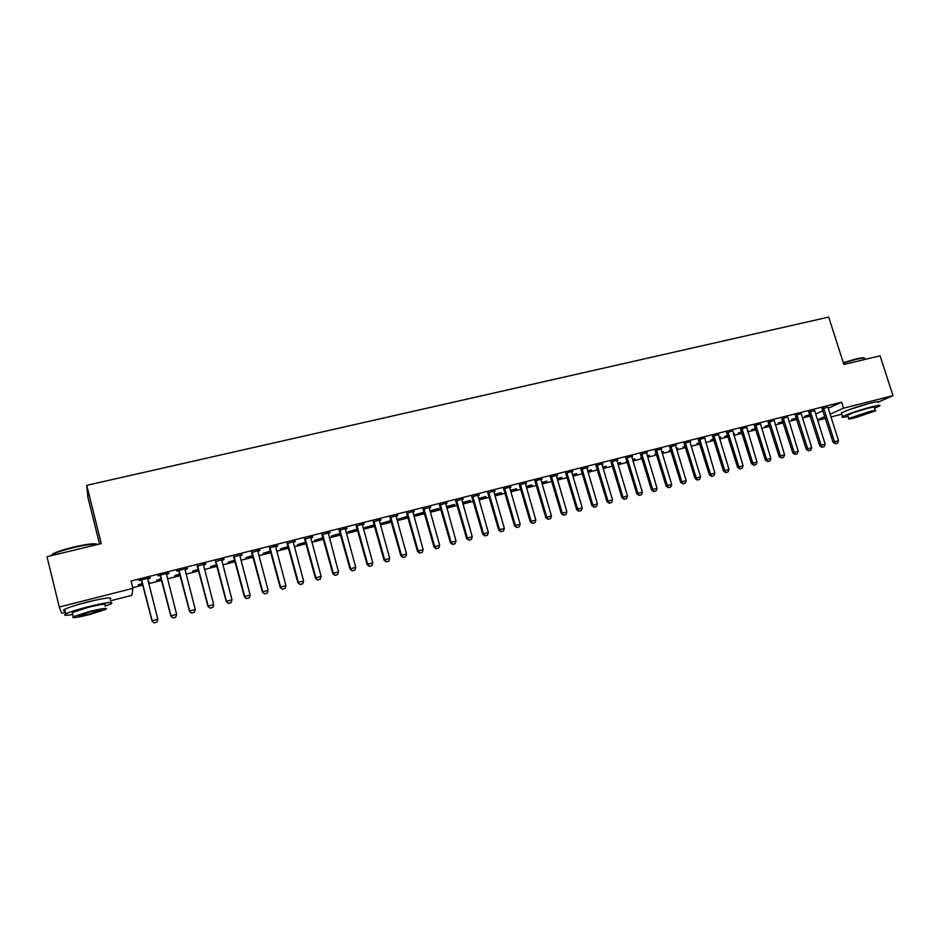<?xml version="1.0" encoding="UTF-8"?>
<svg xmlns="http://www.w3.org/2000/svg" width="940" height="940" viewBox="0 0 940 940"><rect width="100%" height="100%" fill="white"/><g stroke="black" fill="none" stroke-linecap="round" stroke-linejoin="round"><path stroke-width="1.41" d="M78.843 604.338L95.152 600.19M849.631 409.488L869.183 403.436M132.74 587.664L143.009 585.068M148.837 583.587L161.786 580.309M167.602 578.829L180.398 575.597M186.214 574.117L198.857 570.921M204.662 569.452L217.14 566.279M222.933 564.811L235.27 561.697M241.063 560.228L253.236 557.138M259.029 555.669L271.049 552.626M276.83 551.157L288.721 548.149M294.49 546.692L306.228 543.72M311.998 542.251L323.583 539.313M329.353 537.856L340.797 534.954M346.555 533.497L357.87 530.63M363.615 529.173L374.79 526.341M380.536 524.884L391.581 522.088M397.303 520.643L408.219 517.881M413.941 516.424L424.716 513.698M430.438 512.241L441.083 509.551M446.794 508.105L457.322 505.438M463.021 503.993L473.419 501.361M479.118 499.916L489.388 497.307M495.075 495.873L505.215 493.3M510.902 491.855L520.924 489.317M526.6 487.884L536.505 485.369M542.168 483.936L551.968 481.456M557.62 480.023L567.29 477.579M572.942 476.145L582.506 473.725M588.146 472.291L597.593 469.894M603.221 468.473L612.563 466.111M618.179 464.677L627.415 462.339M633.031 460.917L642.138 458.614M647.754 457.193L656.755 454.901M662.359 453.491L671.266 451.235M676.859 449.814L685.659 447.581M691.241 446.171L699.936 443.974M705.505 442.552L714.106 440.378M719.676 438.968L728.159 436.818M733.729 435.408L742.118 433.281M747.664 431.871L755.96 429.768M761.506 428.37L769.707 426.29M775.241 424.892L783.349 422.836M788.871 421.437L796.873 419.405M802.396 418.006L810.315 416.009M65.424 612.281L61.723 613.232L59.279 607.029L132.916 588.358L131.835 595.337L110.474 600.789M99.534 544.025L87.867 497.143L86.762 485.334L828.692 317.086L843.885 364.509L880.087 355.778L893 395.658L878.888 401.791M841.829 414.223L830.972 416.996M825.473 418.394L817.647 420.392M161.468 579.063L156.51 580.321L161.363 578.629M168.812 572.942L157.885 575.703L160.376 575.562M168.93 573.4L166.533 574.587L176.626 614.337L171.01 615.817L160.423 575.057M198.54 569.687L192.665 571.168L198.422 569.252M205.696 563.648L197.435 566.209M205.813 564.106L203.569 565.234L213.709 604.608L208.198 606.053L197.564 565.692M234.953 560.475L228.209 562.179L234.836 560.052M241.956 554.518L233.849 557.032M242.074 554.964L239.97 556.057L250.146 595.055L244.729 596.477L234.072 556.504M270.732 551.416L263.153 553.343L270.626 550.993M277.582 545.529L269.639 548.008M277.7 545.976L275.737 547.033L285.96 585.655L280.625 587.053L269.933 547.456M305.911 542.521L297.51 544.648L305.794 542.098M312.597 536.705L304.807 539.137M312.714 537.151L310.893 538.162L321.139 576.42L315.899 577.795L305.183 538.573M340.48 533.767L331.291 536.094L340.362 533.356M347.024 528.033L339.387 530.418M347.142 528.468L345.462 529.443L355.731 567.349L350.585 568.7L339.834 529.843M374.39 525.19L364.532 527.681L374.355 524.755M380.865 519.503L373.38 521.853M380.982 519.938L379.431 520.878L389.736 558.431L384.672 559.758L373.897 521.254M406.926 516.953L397.221 519.409L406.809 516.553M414.152 511.113L406.797 513.428M414.27 511.548L412.778 511.924M438.815 508.458L430.038 510.82M438.933 508.857L430.12 511.09M446.876 502.865L439.673 505.132M446.994 503.288L445.63 503.64M470.317 500.491L462.586 502.442M470.423 500.891L462.703 502.841M479.071 494.757L471.998 496.99M479.189 495.169L478.002 496.003L488.377 532.557L483.56 533.814L472.726 496.355M501.314 492.654L494.628 494.334M501.42 493.042L494.746 494.734M510.749 486.767L503.805 488.964M510.866 487.19L509.786 487.989L520.173 524.215L515.437 525.448L504.592 488.318M531.817 484.934L526.165 486.368M531.934 485.322L526.271 486.755M541.91 478.918L535.095 481.08M542.028 479.329L541.029 479.976L551.463 516.001L546.798 517.223L535.941 480.422M561.85 477.344L557.185 478.519M561.956 477.731L557.291 478.906M572.566 471.187L565.88 473.314M572.683 471.598L571.826 472.338L582.248 507.929L577.665 509.128L566.785 472.644M591.413 469.859L587.7 470.799M591.519 470.247L587.817 471.187M602.74 463.585L596.172 465.676M602.869 463.996L602.105 464.701L612.539 499.974L608.027 501.161L597.147 464.995M620.518 462.504L617.745 463.197M620.635 462.88L617.862 463.585M632.444 456.1L625.993 458.156M632.561 456.499L631.915 457.181L642.349 492.161L637.908 493.324L627.015 457.463M649.188 455.254L647.308 455.724M649.293 455.63L647.425 456.1M641.82 457.522L640.739 457.792L641.738 457.275M661.678 448.733L655.345 450.754M661.795 449.132L661.243 449.778L671.689 484.453L667.318 485.604L656.425 450.06M677.411 448.11L676.412 448.356M677.529 448.486L676.53 448.733M670.937 450.154L669.104 450.613L670.819 449.778M690.465 441.483L684.25 443.469M690.583 441.87L690.125 442.493L700.582 476.886L696.27 478.014L685.366 442.764M699.607 442.893L697.034 443.551L699.489 442.529M718.806 434.339L712.696 436.301M733.353 434.21L734.457 433.681L733.282 433.974M727.842 435.749L724.552 436.583L727.725 435.385M746.712 427.301L740.708 429.239M746.83 427.688L757.017 462.069L752.846 463.173L741.93 428.511M755.643 428.722L751.659 429.733L755.525 428.346M774.196 420.38L768.297 422.283M774.313 420.756L784.595 454.843L780.482 455.912L769.578 421.543M783.02 421.79L778.355 422.965L782.903 421.426M801.268 413.553L795.475 415.421M809.986 414.963L804.675 416.314L809.869 414.611M828.058 407.208L822.241 408.677M815.638 414.035L823.017 410.663M828.211 408.301L841.617 402.179L131.071 581.014L132.916 588.358M814.769 410.557L808.905 412.037M796.556 418.37L791.562 419.628L796.439 418.006M787.779 416.949L781.939 418.841M787.896 417.337L798.225 451.259L794.147 452.328L783.232 418.1M769.378 425.244L765.054 426.337L769.261 424.88M760.507 423.822L754.562 425.738M760.625 424.21L770.859 458.438L766.711 459.531L755.807 425.009M747.277 430.602L748.029 430.25L747.23 430.45M741.789 432.224L738.147 433.14L741.672 431.86M732.812 430.802L726.761 432.753M732.93 431.202L743.07 465.735L738.864 466.839L727.959 432.024M719.323 437.852L720.78 437.135L719.229 437.535M713.777 439.309L710.84 440.049L713.66 438.945M704.683 437.887L698.526 439.873M704.812 438.287L714.858 473.137L710.581 474.254L699.677 439.156M685.331 446.512L683.121 447.064L685.213 446.136M676.13 445.09L669.856 447.099M676.248 445.49L675.743 446.124L686.188 480.657L681.852 481.797L670.948 446.394M663.346 451.67L661.925 452.022M663.464 452.046L662.03 452.41M656.437 453.82L654.98 454.196L656.332 453.491M647.12 452.399L640.727 454.443M647.237 452.798L646.638 453.468L657.084 488.295L652.677 489.446L641.773 453.75M634.911 458.861L632.585 459.449M635.017 459.237L632.702 459.825M627.086 461.246L626.404 461.423L627.039 461.082M617.65 459.825L611.141 461.904M617.768 460.236L617.063 460.929L627.509 496.05L623.032 497.225L612.14 461.211M606.018 466.17L602.787 466.98M606.136 466.546L602.893 467.368M587.712 467.368L581.085 469.483M587.841 467.779L587.03 468.508L597.452 503.934L592.905 505.132L582.024 468.802M576.69 473.584L572.507 474.641M576.796 473.971L572.613 475.029M557.303 475.041L550.546 477.179M557.42 475.452L556.504 476.204L566.914 511.947L562.296 513.158L551.428 476.521M546.892 481.115L541.734 482.42M546.998 481.515L541.851 482.819M526.388 482.831L519.514 485.005M526.506 483.242L525.484 484.03L535.882 520.09L531.182 521.324L520.325 484.359M516.624 488.777L510.467 490.339M516.741 489.176L510.573 490.727M494.981 490.751L487.966 492.96M495.098 491.162L493.958 491.984L504.345 528.362L499.563 529.62L488.73 492.325M485.874 496.555L478.672 498.376M485.992 496.954L478.789 498.776M463.044 498.788L455.9 501.044M463.162 499.211L461.916 500.068L472.268 536.775L467.415 538.044L456.593 500.421M454.631 504.451L446.359 506.543M454.748 504.862L446.477 506.954M430.579 506.977L423.305 509.269M430.696 507.4L429.333 508.281L439.673 545.329L434.738 546.622L423.928 508.646M422.882 512.488L413.588 515.167M423 512.888L413.623 515.261M397.573 515.296L390.159 517.623M397.69 515.719L396.21 516.648L406.515 554.024L401.498 555.34L390.711 517.024M390.723 521.054L380.947 523.533L391.146 520.513M364.015 523.745L356.448 526.118M364.132 524.179L362.511 525.143L372.804 562.872L367.693 564.212L356.941 525.53M357.553 529.455L347.976 531.876L357.435 529.044M329.881 532.357L322.173 534.766M329.999 532.792L328.189 533.25M323.266 538.127L314.477 540.347L323.16 537.704M295.16 541.099L287.299 543.555M295.278 541.546L293.397 542.58L303.62 581.026L298.344 582.412L287.628 543.003M288.392 546.951L280.402 548.972L288.286 546.528M259.839 550.006L251.826 552.497M259.957 550.452L257.936 551.522L268.135 590.332L262.754 591.742L252.073 551.956M252.919 555.928L245.751 557.737L252.813 555.505M223.908 559.065L215.73 561.603M224.025 559.512L221.852 560.628L232.016 599.814L226.54 601.248L215.895 561.074M216.823 565.058L210.513 566.655L216.705 564.635M187.33 568.277L176.567 570.991L178.988 570.862M187.448 568.735L185.133 569.887L195.25 609.449L189.68 610.918L179.082 570.357M180.081 574.352L174.664 575.726L179.975 573.917M150.118 577.654L139.026 580.45L141.599 580.297M150.236 578.112L147.756 579.322L157.838 619.272L152.162 620.752L141.599 579.804M149.096 581.731L148.414 581.907M149.202 582.165L148.52 582.342M142.692 583.811L138.192 584.95L142.586 583.376M86.762 485.334L101.273 543.602L47 556.692L59.279 607.029M841.617 402.179L843.544 408.195L893 395.658M817.471 419.839L824.885 416.538M830.091 414.211L843.544 408.195M835.519 443.68L837.516 443.163L835.519 443.68L834.509 441.741L833.063 442.329L822.018 408.336M827.94 407.231L838.504 440.696L834.509 441.741L823.605 407.925M837.516 443.163L838.504 440.696M833.063 442.329L835.284 443.774M822.183 447.193L824.192 446.664L822.183 447.193L821.161 445.243L819.727 445.83L808.682 411.685M814.616 410.592L825.179 444.197L821.161 445.243L810.245 411.285M824.192 446.664L825.179 444.197M819.727 445.83L821.948 447.287M808.741 450.718L810.774 450.19L808.741 450.718L807.707 448.78L806.297 449.355L795.24 415.069M801.186 413.577L811.749 447.71L807.707 448.78L796.791 414.681M810.774 450.19L811.749 447.71M806.297 449.355L808.506 450.824M843.286 362.629L855.635 359.056C860.993 357.799 863.884 357.482 864.295 358.105M864.847 358.669C865.164 357.694 862.227 357.929 856.023 359.374L843.403 363.016M874.517 408.277L879.488 406.045C881.191 404.846 878.465 405.128 871.298 406.903C857.868 410.557 848.303 413.788 842.581 416.608C841.018 417.666 842.863 417.595 848.115 416.408M878.312 402.39C880.005 401.169 877.279 401.427 870.111 403.201C856.681 406.844 847.116 410.087 841.418 412.942L841.664 413.718M847.892 415.691L847.716 415.151C851.84 413.118 858.725 410.792 868.384 408.172C873.542 406.891 875.516 406.679 874.282 407.549L875.199 410.404M869.465 411.567L848.797 418.512C847.551 419.381 849.548 419.158 854.754 417.853L875.363 410.921C876.597 410.063 874.635 410.275 869.465 411.567M857.327 416.749L870.616 412.284L866.809 412.707L853.497 417.184L857.327 416.749M50.736 555.798L53.286 553.613C57.728 551.498 64.496 549.324 73.579 547.092C87.209 543.99 95.116 543.073 97.278 544.342M97.666 544.471C94.505 543.59 86.527 544.613 73.696 547.562C64.378 549.853 57.446 552.074 52.899 554.248L50.478 555.857M105.163 606.183L111.214 603.762C114.316 601.318 106.666 602.293 88.278 606.711C77.338 609.555 69.854 611.952 65.824 613.902C63.015 615.547 65.306 615.747 72.733 614.502M110.098 599.274C113.188 596.771 105.538 597.711 87.138 602.093C76.199 604.925 68.726 607.334 64.707 609.32C62.933 610.283 63.05 610.777 65.06 610.777M72.486 613.503L72.239 612.492L88.383 607.311C101.614 604.138 107.137 603.421 104.916 605.184M89.417 611.541L73.273 616.711C71.135 618.438 76.681 617.686 89.911 614.466L105.938 609.332C108.171 607.604 102.66 608.345 89.417 611.541M89.829 613.961L100.169 610.648C101.59 609.531 98.042 610.013 89.512 612.069L79.113 615.394C77.726 616.511 81.298 616.029 89.829 613.961M795.205 454.29L797.238 453.75L795.205 454.29L794.147 452.328L792.761 452.904L781.704 418.476M797.238 453.75L798.225 451.259M792.761 452.904L794.97 454.384M781.563 457.874L783.619 457.334L781.563 457.874L780.482 455.912L779.119 456.488L768.074 421.919M783.619 457.334L784.595 454.843M779.119 456.488L781.328 457.968M767.816 461.493L769.884 460.941L767.816 461.493L766.711 459.531L765.371 460.095L754.327 425.385M769.884 460.941L770.859 458.438M765.371 460.095L767.592 461.587M753.962 465.136L756.042 464.583L753.962 465.136L752.846 463.173L751.53 463.726L740.473 428.875M756.042 464.583L757.017 462.069M751.53 463.726L753.739 465.23M740.003 468.802L742.095 468.249L740.003 468.802L738.864 466.839L737.571 467.392L726.526 432.388M742.095 468.249L743.07 465.735M737.571 467.392L739.78 468.896M725.927 472.503L728.042 471.951L725.927 472.503L724.775 470.529L723.506 471.081L712.461 435.937M718.466 434.421L729.017 469.424L724.775 470.529L713.871 435.572M728.042 471.951L729.017 469.424M723.506 471.081L725.715 472.597M711.745 476.228L713.883 475.675L711.745 476.228L710.581 474.254L709.336 474.794L698.291 439.509M713.883 475.675L714.858 473.137M709.336 474.794L711.545 476.322M697.457 479.988L699.607 479.423L697.457 479.988L696.27 478.014L695.059 478.542L684.003 443.104M699.607 479.423L700.582 476.886M695.059 478.542L697.257 480.082M683.063 483.771L685.225 483.207L683.063 483.771L681.852 481.797L680.654 482.326L669.609 446.735M685.225 483.207L686.188 480.657M680.654 482.326L682.863 483.865M668.552 487.59L670.725 487.014L668.552 487.59L667.318 485.604L666.155 486.133L655.11 450.389M670.725 487.014L671.689 484.453M666.155 486.133L668.352 487.684M653.911 491.444L656.12 490.856L653.911 491.444L652.677 489.446L651.526 489.963L640.493 454.067M656.12 490.856L657.084 488.295M651.526 489.963L653.723 491.526M639.177 495.321L641.386 494.734L639.177 495.321L637.908 493.324L636.791 493.829L625.758 457.78M641.386 494.734L642.349 492.161M636.791 493.829L638.989 495.404M624.313 499.222L626.545 498.635L624.313 499.222L623.032 497.225L621.939 497.73L610.906 461.528M626.545 498.635L627.509 496.05M621.939 497.73L624.125 499.305M609.332 503.17L611.587 502.571L609.332 503.17L608.027 501.161L606.97 501.666L595.937 465.3M611.587 502.571L612.539 499.974M606.97 501.666L609.155 503.253M594.233 507.142L596.501 506.543L594.233 507.142L592.905 505.132L591.871 505.626L580.85 469.107M596.501 506.543L597.452 503.934M591.871 505.626L594.057 507.224M579.005 511.137L581.296 510.538L579.005 511.137L577.665 509.128L576.655 509.609L565.633 472.938M581.296 510.538L582.248 507.929M576.655 509.609L578.84 511.219M563.659 515.179L565.974 514.568L563.659 515.179L562.296 513.158L561.321 513.639L550.299 476.803M565.974 514.568L566.914 511.947M561.321 513.639L563.495 515.249M548.185 519.244L550.523 518.633L548.185 519.244L546.798 517.223L545.858 517.693L534.848 480.693M550.523 518.633L551.463 516.001M545.858 517.693L548.032 519.327M532.592 523.345L534.942 522.722L532.592 523.345L531.182 521.324L530.266 521.782L519.268 484.629M534.942 522.722L535.882 520.09M530.266 521.782L532.439 523.427M516.871 527.481L519.232 526.858L516.871 527.481L515.437 525.448L514.556 525.907L503.558 488.577M519.232 526.858L520.173 524.215M514.556 525.907L516.718 527.552M501.02 531.652L503.405 531.018L501.02 531.652L499.563 529.62L498.705 530.066L487.719 492.572M503.405 531.018L504.345 528.362M498.705 530.066L500.867 531.723M485.028 535.847L487.437 535.224L485.028 535.847L483.56 533.814L482.737 534.261L471.751 496.602M487.437 535.224L488.377 532.557M482.737 534.261L484.899 535.929M468.919 540.089L471.339 539.454L468.919 540.089L467.415 538.044L466.628 538.491L455.653 500.656M471.339 539.454L472.268 536.775M466.628 538.491L468.778 540.159M452.669 544.366L455.113 543.72L452.669 544.366L451.141 542.321L450.389 542.744L439.415 504.745M445.642 503.182L456.041 541.04L451.141 542.321L440.331 504.522M455.113 543.72L456.041 541.04M450.389 542.744L452.539 544.436M436.278 548.678L438.745 548.02L436.278 548.678L434.738 546.622L434.01 547.045L423.047 508.869M438.745 548.02L439.673 545.329M434.01 547.045L436.16 548.749M419.757 553.014L422.236 552.368L419.757 553.014L418.183 550.969L417.501 551.38L406.55 513.029M412.789 511.454L423.164 549.665L418.183 550.969L407.396 512.817M422.236 552.368L423.164 549.665M417.501 551.38L419.639 553.084M403.096 557.397L405.598 556.739L403.096 557.397L401.498 555.34L400.839 555.752L389.9 517.223M405.598 556.739L406.515 554.024M400.839 555.752L402.978 557.467M386.281 561.814L388.819 561.157L386.281 561.814L384.672 559.758L384.049 560.158L373.121 521.453M388.819 561.157L389.736 558.431M384.049 560.158L386.187 561.885M369.338 566.279L371.887 565.61L369.338 566.279L367.693 564.212L367.117 564.599L356.19 525.719M371.887 565.61L372.804 562.872M367.117 564.599L369.244 566.338M352.253 570.768L354.827 570.098L352.253 570.768L350.585 568.7L350.032 569.088L339.129 530.019M354.827 570.098L355.731 567.349M350.032 569.088L352.159 570.839M335.004 575.303L337.601 574.622L335.004 575.303L333.312 573.236L332.807 573.6L321.915 534.355M328.213 532.769L338.506 571.873L333.312 573.236L322.585 534.19M337.601 574.622L338.506 571.873M332.807 573.6L334.922 575.362M317.626 579.874L320.246 579.193L317.626 579.874L315.429 578.159L304.548 538.738M320.246 579.193L321.139 576.42M315.429 578.159L317.544 579.933M300.083 584.492L302.727 583.799L300.083 584.492L297.909 582.765L287.041 543.144M302.727 583.799L303.62 581.026M297.909 582.765L300.013 584.551M282.399 589.145L285.055 588.44L282.399 589.145L280.226 587.406L269.38 547.597M285.055 588.44L285.96 585.655M280.226 587.406L282.329 589.192M264.551 593.833L267.242 593.128L264.551 593.833L262.401 592.082L251.556 552.086M267.242 593.128L268.135 590.332M262.401 592.082L264.493 593.892M246.55 598.569L249.264 597.852L246.55 598.569L244.412 596.794L233.59 556.621M249.264 597.852L250.146 595.055M244.412 596.794L246.503 598.615M228.397 603.339L231.134 602.622L228.397 603.339L226.27 601.565L215.46 561.192M231.134 602.622L232.016 599.814M226.27 601.565L228.35 603.398M210.078 608.157L212.839 607.428L210.078 608.157L207.963 606.359L197.177 565.798M212.839 607.428L213.709 604.608M207.963 606.359L210.043 608.204M191.596 613.021L194.38 612.293L191.596 613.021L189.492 611.212L178.718 570.451M194.38 612.293L195.25 609.449M189.492 611.212L191.56 613.068M172.948 617.921L175.757 617.181L172.948 617.921L170.868 616.1L160.106 575.139M175.757 617.181L176.626 614.337M170.868 616.1L172.925 617.968M154.137 622.868L156.968 622.127L154.137 622.868L152.069 621.034L141.329 579.874M156.968 622.127L157.838 619.272M152.069 621.034L154.125 622.914M823.828 408.277L822.406 408.923M824.039 408.712L822.606 409.37M810.48 411.638L809.07 412.296M810.68 412.084L809.281 412.731M797.026 415.034L795.639 415.68M797.226 415.48L795.839 416.115M783.466 418.453L782.104 419.099M783.666 418.899L782.315 419.534M769.801 421.896L768.462 422.53M770.013 422.342L768.673 422.977M756.042 425.362L754.726 425.996M756.242 425.808L754.926 426.443M742.165 428.863L740.873 429.486M742.377 429.31L741.084 429.944M728.195 432.388L726.925 433.011M728.406 432.835L727.137 433.457M714.106 435.937L712.861 436.56M714.318 436.395L713.072 437.006M699.912 439.521L698.69 440.132M700.124 439.967L698.902 440.59M685.613 443.128L684.414 443.727M685.812 443.586L684.625 444.185M671.195 446.759L670.02 447.358M671.407 447.217L670.232 447.816M656.661 450.424L655.521 451.024M656.872 450.883L655.732 451.482M642.02 454.114L640.904 454.713M642.232 454.572L641.115 455.172M627.262 457.839L626.169 458.426M627.474 458.297L626.381 458.885M612.375 461.587L611.317 462.174M612.598 462.057L611.529 462.633M597.382 465.37L596.348 465.946M597.593 465.841L596.559 466.416M582.271 469.178L581.261 469.753M582.483 469.647L581.472 470.223M567.032 473.02L566.056 473.584M567.243 473.49L566.268 474.054M551.674 476.897L550.722 477.45M551.886 477.367L550.934 477.92M536.188 480.798L535.271 481.351M536.399 481.28L535.483 481.821M520.572 484.735L519.691 485.275M520.795 485.216L519.902 485.757M504.839 488.706L503.981 489.247M505.05 489.188L504.193 489.716M488.976 492.701L488.142 493.241M489.188 493.183L488.365 493.712M472.973 496.743L472.174 497.26M473.196 497.225L472.397 497.742M456.84 500.809L456.076 501.326M457.063 501.29L456.299 501.807M440.578 504.909L439.849 505.414M440.801 505.391L440.061 505.908M424.175 509.045L423.482 509.551M424.398 509.527L423.705 510.032M407.643 513.205L406.985 513.71M407.866 513.698L407.196 514.204M390.97 517.411L390.335 517.905M391.193 517.905L390.558 518.398M374.155 521.653L373.556 522.135M374.367 522.147L373.779 522.628M842.581 416.608L841.418 412.942M847.716 415.151L848.797 418.512M53.286 553.613L52.899 554.248M65.824 613.902L64.707 609.32M72.239 612.492L73.273 616.711M100.016 610.025L100.169 610.648M520.76 485.111L519.867 485.663M504.956 488.918L504.099 489.458M489.012 492.76L488.177 493.3"/></g></svg>
